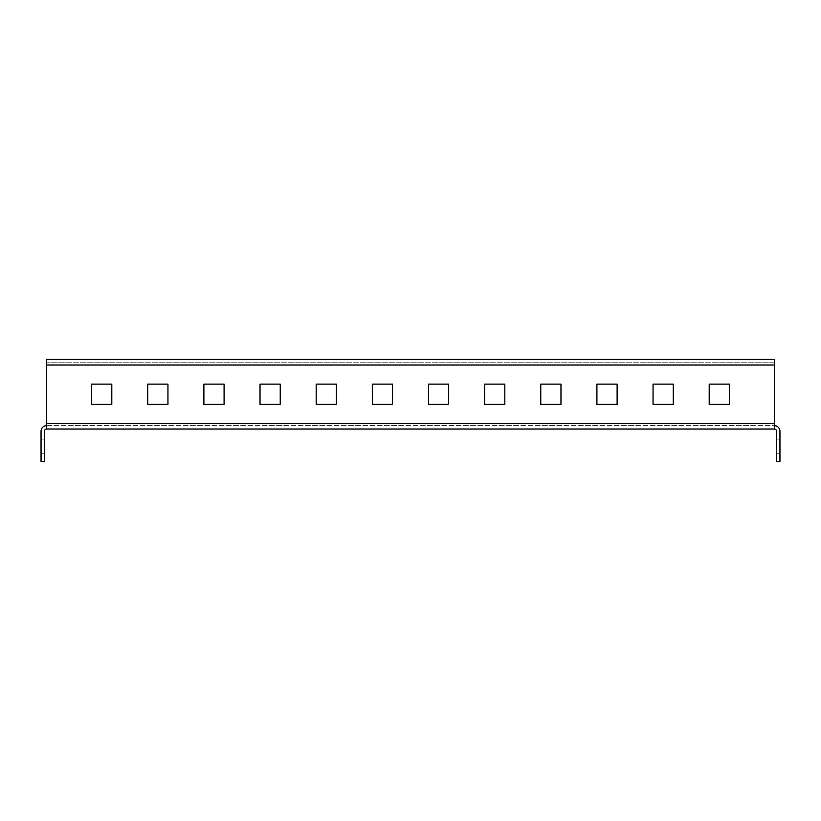 <?xml version="1.0" encoding="UTF-8"?>
<svg xmlns="http://www.w3.org/2000/svg" width="821" height="821" viewBox="0 0 821 821"><rect width="100%" height="100%" fill="white"/><g stroke="black" fill="none" stroke-linecap="round" stroke-linejoin="round"><path stroke-width="0.62" stroke-dasharray="4.11 3.08" d="M91.583 384.115L111.8 384.115L111.8 404.322L91.583 404.322L91.583 384.115M147.729 384.115L167.946 384.115L167.946 404.322L147.729 404.322L147.729 384.115M203.875 384.115L224.092 384.115L224.092 404.322L203.875 404.322L203.875 384.115M260.021 384.115L280.238 384.115L280.238 404.322L260.021 404.322L260.021 384.115M316.177 384.115L336.384 384.115L336.384 404.322L316.177 404.322L316.177 384.115M372.324 384.115L392.53 384.115L392.53 404.322L372.324 404.322L372.324 384.115M428.47 384.115L448.677 384.115L448.677 404.322L428.47 404.322L428.47 384.115M484.616 384.115L504.823 384.115L504.823 404.322L484.616 404.322L484.616 384.115M540.762 384.115L560.979 384.115L560.979 404.322L540.762 404.322L540.762 384.115M596.908 384.115L617.125 384.115L617.125 404.322L596.908 404.322L596.908 384.115M653.054 384.115L673.271 384.115L673.271 404.322L653.054 404.322L653.054 384.115M709.2 384.115L729.417 384.115L729.417 404.322L709.2 404.322L709.2 384.115M46.664 365.017L46.664 423.41L774.336 423.41L774.336 365.017L46.664 365.017L46.664 359.403L46.664 362.779L774.336 362.779L774.336 365.017M774.336 362.779L774.336 359.403L774.336 362.779L46.664 362.779M774.336 359.403L46.664 359.403M774.336 423.41L774.336 429.024A2.247 2.247 0 0 1 776.584 431.271L776.584 461.597L779.95 461.597L779.95 431.271A5.614 5.614 0 0 0 774.336 425.658L46.664 425.658L46.664 423.41M46.664 429.024A2.247 2.247 0 0 0 44.416 431.271L44.416 461.597L41.05 461.597L41.05 431.271A5.614 5.614 0 0 1 46.664 425.658L46.664 429.024L774.336 429.024M46.664 425.658L774.336 425.658M779.95 453.736L779.95 439.132L779.95 453.736L779.95 439.132L779.95 453.736L776.584 453.736L776.584 439.132L776.584 453.736L776.584 439.132L776.584 453.736L779.95 453.736M41.05 453.736L41.05 439.132L41.05 453.736L41.05 439.132L41.05 453.736L44.416 453.736L44.416 439.132L44.416 453.736L44.416 439.132L44.416 453.736L41.05 453.736M44.416 439.132L41.05 439.132L44.416 439.132M779.95 439.132L776.584 439.132L779.95 439.132"/><path stroke-width="1.23" d="M91.583 384.115L91.583 404.322L111.8 404.322L111.8 384.115L91.583 384.115M147.729 384.115L147.729 404.322L167.946 404.322L167.946 384.115L147.729 384.115M203.875 384.115L203.875 404.322L224.092 404.322L224.092 384.115L203.875 384.115M260.021 384.115L260.021 404.322L280.238 404.322L280.238 384.115L260.021 384.115M316.177 384.115L316.177 404.322L336.384 404.322L336.384 384.115L316.177 384.115M372.324 384.115L372.324 404.322L392.53 404.322L392.53 384.115L372.324 384.115M428.47 384.115L428.47 404.322L448.677 404.322L448.677 384.115L428.47 384.115M484.616 384.115L484.616 404.322L504.823 404.322L504.823 384.115L484.616 384.115M540.762 384.115L540.762 404.322L560.979 404.322L560.979 384.115L540.762 384.115M596.908 384.115L596.908 404.322L617.125 404.322L617.125 384.115L596.908 384.115M653.054 384.115L653.054 404.322L673.271 404.322L673.271 384.115L653.054 384.115M709.2 384.115L709.2 404.322L729.417 404.322L729.417 384.115L709.2 384.115M46.664 365.017L46.664 423.41L774.336 423.41L774.336 365.017L46.664 365.017L46.664 359.403L774.336 359.403L774.336 365.017M774.336 423.41L774.336 429.024L46.664 429.024L46.664 423.41M774.336 425.658A5.614 5.614 0 0 1 779.95 431.271L779.95 461.597L776.584 461.597L776.584 431.271A2.247 2.247 0 0 0 774.336 429.024M46.664 429.024A2.247 2.247 0 0 0 44.416 431.271L44.416 461.597L41.05 461.597L41.05 431.271A5.614 5.614 0 0 1 46.664 425.658"/></g></svg>
